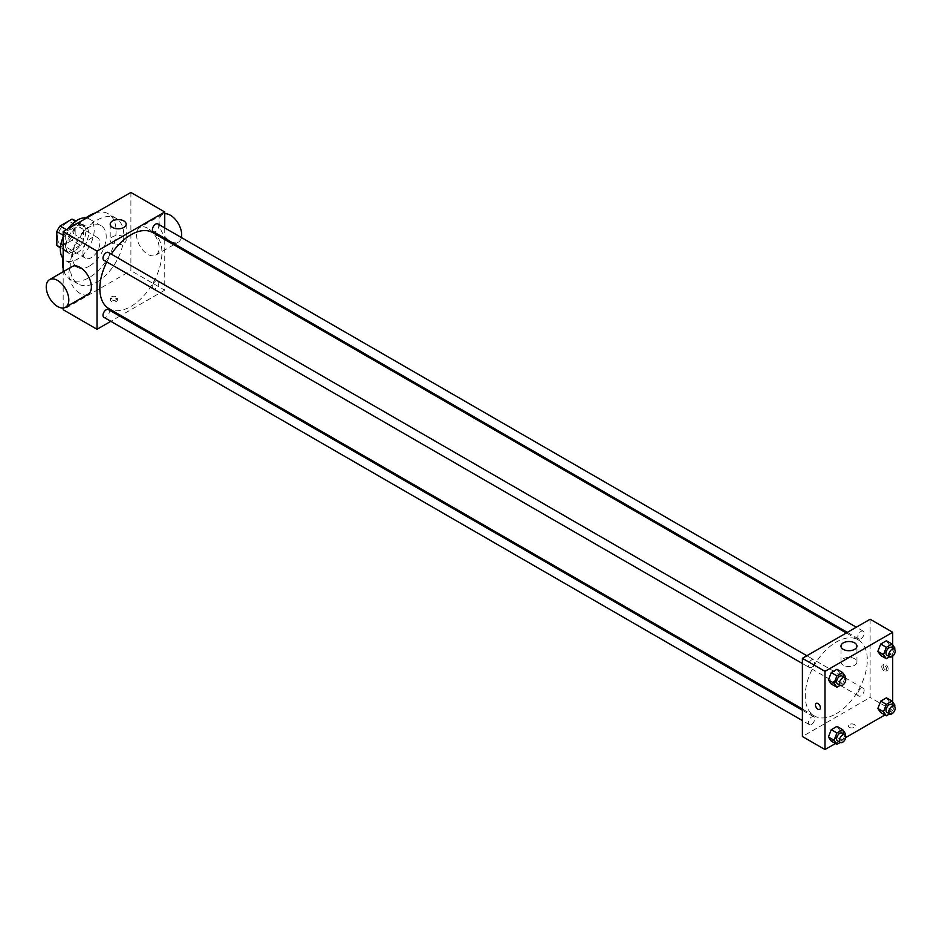 <?xml version="1.0" encoding="UTF-8"?>
<svg xmlns="http://www.w3.org/2000/svg" width="942" height="942" viewBox="0 0 942 942"><rect width="100%" height="100%" fill="white"/><g stroke="black" fill="none" stroke-linecap="round" stroke-linejoin="round"><path stroke-width="0.71" stroke-dasharray="4.71 3.53" d="M82.92 252.715A11.975 6.912 120 0 0 85.404 258.19A11.975 6.912 120 0 0 97.367 251.279A11.975 6.912 120 0 0 97.367 237.466A11.975 6.912 120 0 0 88.148 240.669A11.975 6.912 120 0 0 82.92 252.715M57.533 238.055A11.975 6.912 120 0 0 60.005 243.531A11.975 6.912 120 0 0 71.981 236.619A11.975 6.912 120 0 0 71.981 222.795A11.975 6.912 120 0 0 62.749 226.009A11.975 6.912 120 0 0 57.533 238.055M75.16 221.017L75.16 234.735A15.449 8.925 120 0 1 71.933 240.328L80.4 245.214A15.449 8.925 120 0 0 83.626 239.621L83.626 225.903L75.16 221.017A15.449 8.925 120 0 0 73.712 219.792M71.933 240.328L60.053 247.181A15.449 8.925 120 0 1 58.263 246.545M80.4 245.214L68.519 252.067L60.053 247.181M60.441 247.405L65.281 250.207L65.281 236.489L63.173 235.264M65.281 250.207A15.449 8.925 120 0 0 66.729 251.432A15.449 8.925 120 0 0 68.519 252.067M83.626 225.903A15.449 8.925 120 0 0 82.178 224.679A15.449 8.925 120 0 0 80.4 224.043L75.548 221.24M65.281 236.489A15.449 8.925 120 0 1 68.519 230.896L80.4 224.043M74.453 251.09A15.955 9.22 -60 0 1 66.47 251.879A15.955 9.22 -60 0 1 66.47 233.451A15.955 9.22 -60 0 1 82.437 224.231A15.955 9.22 -60 0 1 84.886 237.019A15.955 9.22 -60 0 1 74.453 251.09M77.279 252.715A15.955 9.22 120 0 0 87.7 238.656A15.955 9.22 120 0 0 85.263 225.856A15.955 9.22 120 0 0 72.958 230.142A15.955 9.22 120 0 0 65.987 246.203A15.955 9.22 120 0 0 69.296 253.504A15.955 9.22 120 0 0 77.279 252.715M68.519 230.896L66.399 229.671M83.626 239.621L75.16 234.735M85.852 217.873A23.939 13.824 -60 0 1 89.243 218.944A23.939 13.824 -60 0 1 92.917 238.138A23.939 13.824 -60 0 1 77.279 259.227A23.939 13.824 -60 0 1 65.304 260.416A23.939 13.824 -60 0 1 62.678 258.014M63.173 237.019A23.939 13.824 -60 0 1 67.918 228.8M89.266 266.15A23.939 13.824 -60 0 1 77.303 267.34A23.939 13.824 -60 0 1 77.303 239.692A23.939 13.824 -60 0 1 101.241 225.868A23.939 13.824 -60 0 1 104.915 245.061A23.939 13.824 -60 0 1 89.266 266.15M95.377 212.939A37.904 21.89 -60 0 1 108.224 213.775A37.904 21.89 -60 0 1 114.029 244.155A37.904 21.89 -60 0 1 89.266 277.56A37.904 21.89 -60 0 1 70.32 279.433A37.904 21.89 -60 0 1 63.173 268.729M63.173 254.623A37.904 21.89 -60 0 1 83.155 219.992M97.026 282.035A37.904 21.89 120 0 0 121.789 248.629A37.904 21.89 120 0 0 115.984 218.261A37.904 21.89 120 0 0 86.77 228.411A37.904 21.89 120 0 0 70.226 266.562A37.904 21.89 120 0 0 78.08 283.919A37.904 21.89 120 0 0 97.026 282.035M130.891 192.439L130.891 270.637L63.173 309.73M63.173 307.987L63.173 271.755M116.431 301.381A3.497 2.014 0 0 0 117.444 299.956A3.497 2.014 0 0 0 113.958 297.943A3.497 2.014 0 0 0 110.461 299.956A3.497 2.014 0 0 0 112.616 301.817A3.497 2.014 0 0 0 116.431 301.381M164.744 239.504L164.744 290.183L130.891 270.637M164.744 290.183L120.847 315.523M119.799 316.135L110.826 321.316M108.412 252.48A4.486 2.591 -60 0 1 109.095 256.071A4.486 2.591 -60 0 1 106.175 260.027A4.486 2.591 -60 0 1 103.926 260.251M108.412 309.565A4.486 2.591 -60 0 1 109.095 313.156A4.486 2.591 -60 0 1 106.175 317.101A4.486 2.591 -60 0 1 103.926 317.324M152.427 286.733A4.486 2.591 120 0 0 153.358 288.794A4.486 2.591 120 0 0 157.844 286.203A4.486 2.591 120 0 0 157.844 281.022A4.486 2.591 120 0 0 154.394 282.223A4.486 2.591 120 0 0 152.427 286.733M164.744 227.929L164.744 238.279M157.844 223.937A4.486 2.591 -60 0 1 158.539 227.528A4.486 2.591 -60 0 1 155.607 231.485A4.486 2.591 -60 0 1 153.358 231.708M152.828 232.627A43.897 25.34 -60 0 1 159.563 267.799A43.897 25.34 -60 0 1 130.891 306.468A43.897 25.34 -60 0 1 108.942 308.646M106.811 261.911A43.897 25.34 -60 0 1 111.297 254.14M88.077 294.234A15.955 9.22 60 0 1 80.094 293.445A15.955 9.22 60 0 1 69.673 279.374A15.955 9.22 60 0 1 72.122 266.586M147.812 228.282A15.955 9.22 -120 0 0 139.84 227.493A15.955 9.22 -120 0 0 139.84 245.921A15.955 9.22 -120 0 0 155.795 255.141A15.955 9.22 -120 0 0 158.244 242.341A15.955 9.22 -120 0 0 147.812 228.282M123.838 236.819A7.983 4.604 0 0 0 115.136 235.818A7.983 4.604 0 0 0 110.214 240.08A7.983 4.604 0 0 0 118.186 244.685A7.983 4.604 0 0 0 126.169 240.08A7.983 4.604 0 0 0 123.838 236.819M116.431 299.744A3.497 2.014 180 0 1 112.616 300.18A3.497 2.014 180 0 1 110.461 298.32A3.497 2.014 180 0 1 113.958 296.294A3.497 2.014 180 0 1 117.444 298.32A3.497 2.014 180 0 1 116.431 299.744M181.394 237.537A15.955 9.22 60 0 1 178.368 242.106A15.955 9.22 60 0 1 162.413 232.886A15.955 9.22 60 0 1 162.413 214.458A15.955 9.22 60 0 1 164.744 213.74M836.272 713.718A43.897 25.34 120 0 0 864.944 675.037A43.897 25.34 120 0 0 858.209 639.865A43.897 25.34 120 0 0 824.391 651.628A43.897 25.34 120 0 0 805.233 695.797A43.897 25.34 120 0 0 814.324 715.896A43.897 25.34 120 0 0 836.272 713.718M811.545 667.277A4.486 2.591 -60 0 1 809.308 667.501A4.486 2.591 -60 0 1 809.308 662.32A4.486 2.591 -60 0 1 813.794 659.73A4.486 2.591 -60 0 1 814.724 661.779A4.486 2.591 -60 0 1 811.545 667.277M857.809 693.983A4.486 2.591 120 0 0 858.739 696.032A4.486 2.591 120 0 0 863.225 693.442A4.486 2.591 120 0 0 863.225 688.272A4.486 2.591 120 0 0 859.775 689.473A4.486 2.591 120 0 0 857.809 693.983M811.545 724.351A4.486 2.591 120 0 0 814.477 720.406A4.486 2.591 120 0 0 813.794 716.803A4.486 2.591 120 0 0 810.332 718.004A4.486 2.591 120 0 0 808.377 722.526A4.486 2.591 120 0 0 809.308 724.575A4.486 2.591 120 0 0 811.545 724.351M860.988 638.735A4.486 2.591 120 0 0 863.908 634.778A4.486 2.591 120 0 0 863.225 631.187A4.486 2.591 120 0 0 859.775 632.388A4.486 2.591 120 0 0 857.809 636.898A4.486 2.591 120 0 0 858.739 638.959A4.486 2.591 120 0 0 860.988 638.735M870.125 619.235L870.125 697.433L802.407 736.526M892.698 702.014L892.698 710.456L870.125 697.433M892.698 710.456L884.903 714.954M845.681 737.61L835.472 743.497M849.319 727.365A3.497 2.014 0 0 0 853.122 727.801A3.497 2.014 0 0 0 855.277 725.941A3.497 2.014 0 0 0 851.78 723.927A3.497 2.014 0 0 0 848.295 725.941A3.497 2.014 0 0 0 849.319 727.365A3.497 2.014 0 0 0 853.122 727.801A3.497 2.014 0 0 0 855.277 725.941A3.497 2.014 0 0 0 851.78 723.915A3.497 2.014 0 0 0 848.295 725.941A3.497 2.014 0 0 0 849.319 727.365M889.26 644.811L886.41 640.76L889.26 644.811L886.41 652.158L880.699 655.455L886.41 652.158L889.26 644.811L894.9 648.072M839.828 730.427L836.979 726.376L839.828 730.427L836.979 737.774L831.268 741.071L836.979 737.774L839.828 730.427L845.469 733.688M892.698 644.94L892.698 656.174M889.26 701.896L886.41 697.834L889.26 701.896L886.41 709.244L880.699 712.529L886.41 709.244L889.26 701.896L894.9 705.146M839.828 673.353L836.979 669.291L839.828 673.353L836.979 680.701L831.268 683.986L836.979 680.701L839.828 673.353L845.469 676.615M883.172 665.864A3.497 2.014 -120 0 0 884.703 669.385A3.497 2.014 -120 0 0 887.388 670.315A3.497 2.014 -120 0 0 887.388 666.288A3.497 2.014 -120 0 0 883.902 664.275A3.497 2.014 -120 0 0 883.172 665.864M816.184 703.368L816.184 703.368A3.497 2.014 60 0 1 818.869 704.298A3.497 2.014 60 0 1 820.4 707.819A3.497 2.014 60 0 1 819.67 709.408L819.67 709.408M881.747 666.689A3.497 2.014 -120 0 0 883.278 670.198A3.497 2.014 -120 0 0 885.963 671.14A3.497 2.014 -120 0 0 885.963 667.101A3.497 2.014 -120 0 0 882.477 665.087A3.497 2.014 -120 0 0 881.747 666.689M843.326 665.252A7.983 4.604 180 0 1 840.982 661.99A7.983 4.604 180 0 1 848.966 657.386A7.983 4.604 180 0 1 856.949 661.99A7.983 4.604 180 0 1 852.015 666.241A7.983 4.604 180 0 1 843.326 665.252M845.021 677.769L842.619 683.963L840.217 685.34M837.52 683.786A4.486 2.591 120 0 0 842.007 681.196A4.486 2.591 120 0 0 842.007 676.015M842.619 683.963L836.979 680.701M894.453 649.238L892.05 655.42L889.648 656.798M886.952 655.243A4.486 2.591 120 0 0 891.438 652.653A4.486 2.591 120 0 0 891.438 647.472M892.05 655.42L886.41 652.158M845.021 734.854L842.619 741.036L840.217 742.426M837.52 740.871A4.486 2.591 120 0 0 842.007 738.281A4.486 2.591 120 0 0 842.007 733.1M842.619 741.036L836.979 737.774M894.453 706.312L892.05 712.493L889.648 713.883M886.952 712.329A4.486 2.591 120 0 0 891.438 709.738A4.486 2.591 120 0 0 891.438 704.557M892.05 712.493L886.41 709.244M60.005 243.531L85.404 258.19M71.981 222.795L97.367 237.466M85.263 225.856L82.437 224.231M69.296 253.504L66.47 251.879M82.178 224.679L75.855 221.029M66.729 251.432L60.406 247.781M101.241 225.868L89.243 218.944M77.303 267.34L65.304 260.416M115.984 218.261L108.224 213.775M78.08 283.919L70.32 279.433M110.214 224.208L110.214 240.08M126.169 224.208L126.169 240.08M117.444 299.956L117.444 298.32M110.461 299.956L110.461 298.32M162.413 214.458L139.84 227.493M178.368 242.106L174.871 244.119M173.811 244.732L155.795 255.141M858.209 639.865L846.305 632.989M814.324 715.896L802.407 709.02M802.407 663.509L809.308 667.501M806.894 655.75L813.794 659.73M863.225 688.272L157.844 281.022M858.739 696.032L153.358 288.794M813.794 716.803L802.407 710.233M809.308 724.575L802.407 720.595M863.225 631.187L856.325 627.207M858.739 638.959L847.353 632.388M885.963 671.14L887.388 670.315M882.477 665.087L883.902 664.275M856.949 661.99L856.949 646.118M840.982 661.99L840.982 646.118"/><path stroke-width="1.41" d="M66.399 229.671L60.053 226.009L71.933 219.145A15.449 8.925 120 0 1 73.712 219.792L75.855 221.029M60.441 247.405L56.826 245.32A15.449 8.925 120 0 0 58.263 246.545L60.406 247.781M56.826 245.32L56.826 231.602A15.449 8.925 120 0 1 60.053 226.009M63.173 235.264L56.826 231.602M75.548 221.24L71.933 219.145M62.678 258.014A23.939 13.824 -60 0 1 63.173 237.019M67.918 228.8A23.939 13.824 -60 0 1 85.852 217.873M63.173 268.729A37.904 21.89 -60 0 1 63.173 254.623M83.155 219.992A37.904 21.89 -60 0 1 95.377 212.939M110.826 321.316L97.026 329.276L63.173 309.73L63.173 307.987M63.173 271.755L63.173 231.544L130.891 192.439L164.744 211.985L164.744 227.929M120.847 315.523L119.799 316.135M802.407 663.509L103.926 260.251A4.486 2.591 -60 0 1 103.926 255.07A4.486 2.591 -60 0 1 108.412 252.48L806.894 655.75M802.407 720.595L103.926 317.324A4.486 2.591 -60 0 1 103.926 312.155A4.486 2.591 -60 0 1 108.412 309.565L802.407 710.233M164.744 238.279L164.744 239.504M97.026 329.276L97.026 251.09L164.744 211.985M847.353 632.388L153.358 231.708A4.486 2.591 -60 0 1 153.358 226.527A4.486 2.591 -60 0 1 157.844 223.937L856.325 627.207M802.407 709.02L108.942 308.646A43.897 25.34 -60 0 1 106.811 261.911M111.297 254.14A43.897 25.34 -60 0 1 152.828 232.627L846.305 632.989M49.549 279.621L72.122 266.586A15.955 9.22 60 0 1 88.077 275.806A15.955 9.22 60 0 1 88.077 294.234L65.504 307.257A15.955 9.22 -120 0 0 65.504 288.829A15.955 9.22 -120 0 0 49.549 279.621A15.955 9.22 -120 0 0 47.1 292.409A15.955 9.22 -120 0 0 57.533 306.468A15.955 9.22 -120 0 0 65.504 307.257M97.026 251.09L63.173 231.544M123.838 220.946A7.983 4.604 180 0 1 126.169 224.208A7.983 4.604 180 0 1 118.186 228.812A7.983 4.604 180 0 1 110.214 224.208A7.983 4.604 180 0 1 115.136 219.945A7.983 4.604 180 0 1 123.838 220.946M164.744 213.74A15.955 9.22 60 0 1 170.384 215.247A15.955 9.22 60 0 1 181.394 237.537M835.472 743.497L824.98 749.561L802.407 736.526L802.407 658.328L870.125 619.235L892.698 632.27L892.698 644.94M884.903 714.954L845.681 737.61M880.699 655.455L877.85 651.393L880.699 644.045L886.41 640.76L880.699 644.045L877.85 651.393L880.699 655.455L886.351 658.705L883.502 654.655L886.351 647.307L892.05 644.01L894.9 648.072L894.453 649.238M831.268 741.071L828.418 737.021L831.268 729.673L836.979 726.376L831.268 729.673L828.418 737.021L831.268 741.071L836.92 744.333L834.059 740.271L836.92 732.923L842.619 729.638L845.469 733.688L845.021 734.854M892.698 656.174L892.698 702.014M824.98 749.561L824.98 671.363L892.698 632.27M880.699 712.529L877.85 708.478L880.699 701.131L886.41 697.834L880.699 701.131L877.85 708.478L880.699 712.529L886.351 715.79L883.502 711.728L886.351 704.381L892.05 701.095L894.9 705.146L894.453 706.312M831.268 683.986L828.418 679.936L831.268 672.588L836.979 669.291L831.268 672.588L828.418 679.936L831.268 683.986L836.92 687.248L834.059 683.197L836.92 675.85L842.619 672.553L845.469 676.615L845.021 677.769M824.98 671.363L802.407 658.328M843.326 649.379A7.983 4.604 180 0 1 840.982 646.118A7.983 4.604 180 0 1 848.966 641.514A7.983 4.604 180 0 1 856.949 646.118A7.983 4.604 180 0 1 852.015 650.369A7.983 4.604 180 0 1 843.326 649.379M820.4 707.819A3.497 2.014 60 0 1 819.67 709.408A3.497 2.014 60 0 1 816.184 707.395A3.497 2.014 60 0 1 816.184 703.368A3.497 2.014 60 0 1 818.869 704.298A3.497 2.014 60 0 1 820.4 707.819M819.67 709.408A3.497 2.014 60 0 1 816.184 707.395A3.497 2.014 60 0 1 816.184 703.368M840.217 685.34L836.92 687.248M844.833 677.651L842.007 676.015A4.486 2.591 120 0 0 838.557 677.216A4.486 2.591 120 0 0 836.59 681.737A4.486 2.591 120 0 0 837.52 683.786L840.346 685.411A4.486 2.591 120 0 0 844.833 682.82A4.486 2.591 120 0 0 844.833 677.651A4.486 2.591 120 0 0 841.371 678.852A4.486 2.591 120 0 0 839.416 683.362A4.486 2.591 120 0 0 840.346 685.411M834.059 683.197L828.418 679.936M836.92 675.85L831.268 672.588M842.619 672.553L836.979 669.291M889.648 656.798L886.351 658.705M894.264 649.109L891.438 647.472A4.486 2.591 120 0 0 887.988 648.673A4.486 2.591 120 0 0 886.022 653.195A4.486 2.591 120 0 0 886.952 655.243L889.778 656.88A4.486 2.591 120 0 0 894.264 654.29A4.486 2.591 120 0 0 894.264 649.109A4.486 2.591 120 0 0 890.802 650.31A4.486 2.591 120 0 0 888.848 654.82A4.486 2.591 120 0 0 889.778 656.88M883.502 654.655L877.85 651.393M886.351 647.307L880.699 644.045M892.05 644.01L886.41 640.76M840.217 742.426L836.92 744.333M844.833 734.725L842.007 733.1A4.486 2.591 120 0 0 838.557 734.301A4.486 2.591 120 0 0 836.59 738.811A4.486 2.591 120 0 0 837.52 740.871L840.346 742.496A4.486 2.591 120 0 0 844.833 739.906A4.486 2.591 120 0 0 844.833 734.725A4.486 2.591 120 0 0 841.371 735.926A4.486 2.591 120 0 0 839.416 740.447A4.486 2.591 120 0 0 840.346 742.496M834.059 740.271L828.418 737.021M836.92 732.923L831.268 729.673M842.619 729.638L836.979 726.376M889.648 713.883L886.351 715.79M894.264 706.182L891.438 704.557A4.486 2.591 120 0 0 887.988 705.758A4.486 2.591 120 0 0 886.022 710.268A4.486 2.591 120 0 0 886.952 712.329L889.778 713.954A4.486 2.591 120 0 0 894.264 711.363A4.486 2.591 120 0 0 894.264 706.182A4.486 2.591 120 0 0 890.802 707.383A4.486 2.591 120 0 0 888.848 711.905A4.486 2.591 120 0 0 889.778 713.954M883.502 711.728L877.85 708.478M886.351 704.381L880.699 701.131M892.05 701.095L886.41 697.834M174.871 244.119L173.811 244.732"/></g></svg>
